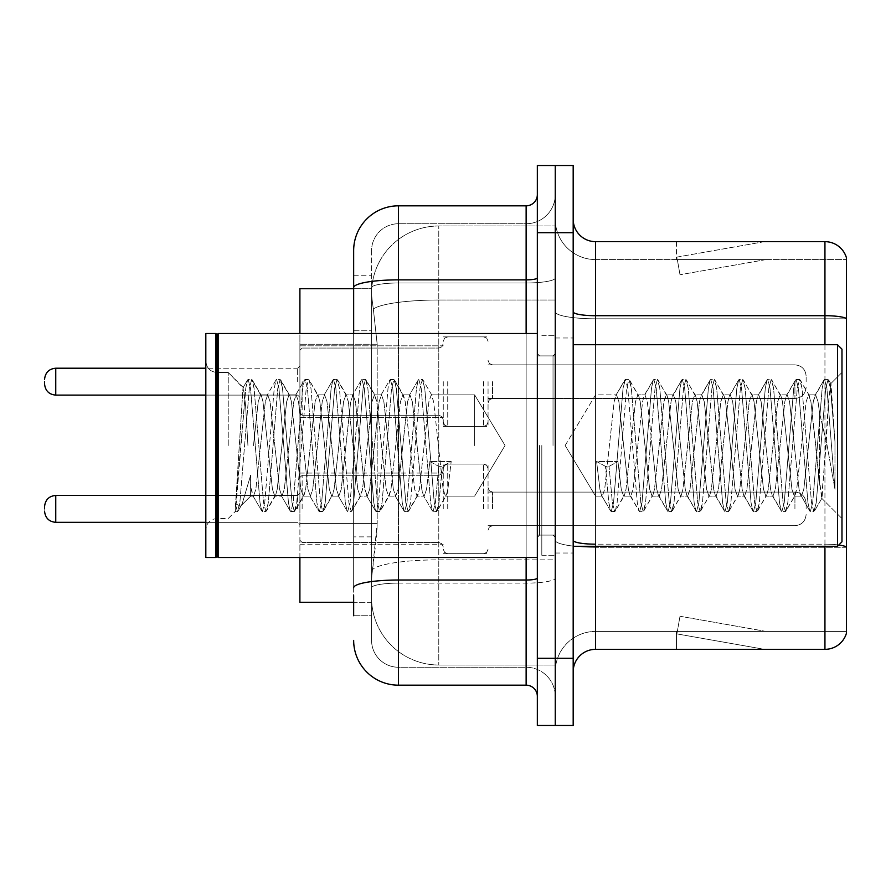 <?xml version="1.0" encoding="UTF-8"?>
<svg xmlns="http://www.w3.org/2000/svg" width="891" height="891" viewBox="0 0 891 891"><rect width="100%" height="100%" fill="white"/><g stroke="black" fill="none" stroke-linecap="round" stroke-linejoin="round"><path stroke-width="0.67" stroke-dasharray="4.46 3.34" d="M443.261 381.66L443.261 426.466L443.261 381.66M299.899 381.66L299.899 345.819L299.899 381.66M443.261 508.895L443.261 464.088L443.261 508.895M299.899 508.895L299.899 473.054L299.899 508.895M488.056 381.66L488.056 426.466L488.056 381.66M488.056 508.895L488.056 464.088L488.056 508.895M555.26 381.66L555.26 398.466L555.26 381.66M555.26 508.895L555.26 492.088L555.26 508.895M353.66 330.795L371.58 330.795L371.58 536.872L371.58 275.263L371.58 330.795L353.66 330.795L353.66 536.872L353.66 288.706L371.736 288.706L371.681 289.62A67.204 67.204 0 0 1 438.784 225.991L555.26 225.991L438.784 225.991L438.784 300.022L438.784 225.991A67.204 67.204 0 0 0 371.681 289.62L371.736 288.706L299.899 288.706L299.899 523.429L377.194 523.429L376.759 535.101L371.859 575.419L377.194 523.429L377.194 344.238L377.194 523.429L299.899 523.429L299.899 602.294L371.736 602.294L371.58 597.816A67.204 67.204 0 0 0 438.784 665.009L555.26 665.009L555.26 559.86L555.26 665.009L438.784 665.009L438.784 559.86L438.784 665.009A67.204 67.204 0 0 1 371.58 597.816L371.58 584.151L371.736 602.294L353.66 602.294M371.859 575.419L371.58 584.151L371.859 575.419M555.26 225.991L555.26 300.022L555.26 225.991M555.26 559.86L555.26 300.022L555.26 559.86L438.784 559.86A67.204 11.672 180 0 0 372.393 569.728A67.204 11.672 180 0 1 438.784 559.86L555.26 559.86M371.681 289.62C371.28 292.192 371.837 298.663 373.34 309.043L377.194 344.238L373.34 309.043C371.837 298.652 371.28 292.181 371.681 289.62A67.204 67.204 0 0 1 438.784 225.991M299.899 557.499L299.899 333.501M573.18 445.5L573.18 337.979L573.18 445.5M555.26 445.5L555.26 555.26L555.26 445.5M541.817 445.5L541.817 555.26L541.817 445.5M555.26 559.737L555.26 311.817L555.26 559.737M838.776 545.014A22.398 3.887 180 0 0 824.943 544.178L824.943 649.339A22.398 22.398 0 0 0 846.45 633.211L846.45 559.737L846.45 631.418L595.578 631.418L595.578 546.294M573.18 671.736L573.18 219.264L573.18 671.736A22.398 22.398 0 0 1 595.578 649.339L595.578 559.737L595.578 631.418L846.45 631.418L846.45 259.582L595.578 259.582A40.318 40.318 0 0 1 555.26 219.264L555.26 311.817L555.26 219.264A40.318 40.318 0 0 0 595.578 259.582L595.578 547.286A40.318 7.005 0 0 1 555.26 540.291A40.318 7.005 0 0 0 595.578 547.286L595.578 259.582A40.318 40.318 0 0 1 555.26 219.264M595.578 259.582L846.45 259.582L846.45 559.737L846.45 257.789A22.398 22.398 0 0 0 824.943 241.661L595.578 241.661A22.398 22.398 0 0 1 573.18 219.264M555.26 232.707L555.26 165.503L573.18 165.503L573.18 232.707L555.26 232.707L555.26 165.503L537.34 165.503L537.34 232.707L555.26 232.707L555.26 658.293L555.26 232.707M537.34 232.707L537.34 725.497L555.26 725.497L555.26 658.293L555.26 725.497L573.18 725.497L573.18 232.707M762.919 649.06A17.92 17.92 0 0 0 766.037 649.339L676.436 649.339L766.037 649.339A17.92 17.92 0 0 1 762.919 649.06A17.92 17.92 0 0 0 766.037 649.339A17.92 17.92 0 0 1 762.919 649.06A17.92 17.92 0 0 0 766.037 649.339A17.92 17.92 0 0 1 762.919 649.06L676.893 633.891L762.919 649.06M676.436 631.418L676.436 649.339L676.436 631.418L677.327 631.418L676.893 633.891L677.327 631.418L676.436 631.418L676.436 649.339L676.436 631.418L677.327 631.418L676.893 633.891L677.327 631.418L676.436 631.418L676.436 649.339L676.436 631.418L677.327 631.418L676.893 633.891L677.327 631.418L676.436 631.418M824.943 649.339L595.578 649.339M766.037 241.661L676.436 241.661L766.037 241.661A17.92 17.92 0 0 0 762.919 241.94A17.92 17.92 0 0 1 766.037 241.661A17.92 17.92 0 0 0 762.919 241.94A17.92 17.92 0 0 1 766.037 241.661A17.92 17.92 0 0 0 762.919 241.94A17.92 17.92 0 0 1 766.037 241.661M766.037 631.418L677.327 631.418L766.037 631.418L677.327 631.418L766.037 631.418L677.327 631.418L766.037 631.418L680 616.249L677.327 631.418L680 616.249L677.327 631.418L680 616.249L677.327 631.418L680 616.249L766.037 631.418M677.327 259.582L676.436 259.582L677.327 259.582L676.436 259.582L677.327 259.582L676.436 259.582L677.327 259.582L676.893 257.109L762.919 241.94L676.893 257.109L677.327 259.582L676.893 257.109L762.919 241.94L676.893 257.109L677.327 259.582L676.893 257.109L762.919 241.94L676.893 257.109L677.327 259.582L766.037 259.582L677.327 259.582L766.037 259.582L677.327 259.582L766.037 259.582L677.327 259.582L680 274.751L677.327 259.582M555.26 671.736A40.318 40.318 0 0 1 595.578 631.418A40.318 40.318 0 0 0 555.26 671.736A40.318 40.318 0 0 1 595.578 631.418M676.436 241.661L676.436 259.582L676.436 241.661M766.037 259.582L680 274.751L766.037 259.582M353.66 615.737L371.58 615.737L371.58 536.872L371.58 615.737L353.66 615.737L353.66 333.501M353.66 640.373A44.795 44.795 0 0 0 398.466 685.179L398.466 667.259A26.875 26.875 0 0 1 371.58 640.373L371.58 287.648L371.58 640.373A26.875 26.875 0 0 0 398.466 667.259L526.135 667.259L526.135 595.578L526.135 685.179A11.204 11.204 0 0 1 537.34 696.372L537.34 194.628L537.34 696.372M555.26 595.578L555.26 277.925L555.26 595.578M537.34 445.5L537.34 557.499L537.34 445.5M555.26 194.628L555.26 277.925L555.26 194.628A29.125 29.125 0 0 1 526.135 223.741A29.125 29.125 0 0 0 555.26 194.628A29.125 29.125 0 0 1 526.135 223.741L526.135 667.259L398.466 667.259L398.466 583.126L526.135 583.126A29.125 5.056 0 0 0 555.26 578.07A29.125 5.056 0 0 1 526.135 583.126L526.135 223.741L398.466 223.741L526.135 223.741M353.66 275.263L371.58 275.263L353.66 275.263L353.66 587.793A44.795 7.774 180 0 1 398.466 580.019L398.466 205.821A44.795 44.795 0 0 0 353.66 250.627A44.795 44.795 0 0 1 398.466 205.821L526.135 205.821A11.204 11.204 0 0 0 537.34 194.628A11.204 11.204 0 0 1 526.135 205.821L526.135 595.578L526.135 583.126L398.466 583.126L398.466 223.741L398.466 282.982L526.135 282.982A29.125 5.056 0 0 0 555.26 277.925A29.125 5.056 0 0 1 526.135 282.982L398.466 282.982L398.466 595.578L398.466 580.019L526.135 580.019A11.204 1.949 0 0 0 537.34 578.07M398.466 685.179L526.135 685.179M353.66 587.793L353.66 595.578M371.58 250.627L371.58 287.648L371.58 250.627A26.875 26.875 0 0 1 398.466 223.741A26.875 26.875 0 0 0 371.58 250.627A26.875 26.875 0 0 1 398.466 223.741M555.26 696.372A29.125 29.125 0 0 0 526.135 667.259A29.125 29.125 0 0 1 555.26 696.372A29.125 29.125 0 0 0 526.135 667.259M44.55 508.895L44.55 506.656L44.55 508.895M806.132 508.895L806.132 503.292L806.132 508.895M44.55 381.66L44.55 383.898L44.55 381.66M806.132 381.66L806.132 376.058L806.132 381.66M474.625 445.5L474.625 394.869L474.625 445.5M595.578 445.5L595.578 394.869L595.578 445.5M841.973 445.5L841.973 541.817L841.973 349.183L841.973 518.54L841.973 349.183L837.495 344.706L837.495 546.294L837.495 344.706L837.495 546.294L841.973 541.817L841.973 445.5M217.025 556.374L215.9 557.499L215.9 333.501L215.9 557.499L215.9 333.501L217.025 334.626L217.025 556.374L217.025 445.5L217.025 556.374L218.15 557.499L218.15 333.501L218.15 445.5L218.15 333.501L537.34 333.501M215.9 557.499L205.821 557.499L205.821 333.501L205.821 529.733L205.821 333.501L215.9 333.501M228.23 445.5L228.23 372.46L228.23 445.5M623.633 445.5L618.889 401.652L616.516 394.869L614.144 401.652L604.666 489.348L602.294 496.131L601.548 495.496L599.921 489.348L596.602 461.505L605.49 466.372L609.054 466.372L617.942 461.505L596.602 461.505L605.49 466.372L609.054 466.372L617.942 461.505L596.602 461.505L599.921 489.348L601.548 495.496L610.602 511.033L608.82 502.691L605.49 466.372L608.82 502.691L611.181 511.534L601.548 495.496L602.294 496.131L604.666 489.348L614.144 401.652L615.77 395.504L624.825 379.967L623.043 388.309L613.554 502.691L611.181 511.534L614.745 511.534L612.373 502.691L609.054 466.372L612.373 502.691L614.745 511.534L615.325 511.033L611.181 511.534L613.554 502.691L623.043 388.309L625.404 379.466L615.77 395.504L616.516 394.869L618.889 401.652L628.378 489.348L629.993 495.496L628.378 489.348L623.633 445.5M652.078 445.5L647.334 401.652L644.961 394.869L644.215 395.504L642.6 401.652L633.111 489.348L630.739 496.131L629.993 495.496L639.047 511.033L637.265 502.691L627.776 388.309L625.404 379.466L628.968 379.466L626.596 388.309L617.118 502.691L615.325 511.033L624.379 495.496L623.633 496.131L621.261 489.348L617.942 461.505L621.261 489.348L623.633 496.131L630.739 496.131L639.047 511.033L637.265 502.691L627.776 388.309L625.404 379.466L628.968 379.466L626.596 388.309L617.118 502.691L615.325 511.033L623.633 496.131L630.739 496.131L633.111 489.348L642.6 401.652L644.215 395.504L653.281 379.967L651.488 388.309L641.999 502.691L639.638 511.534L639.047 511.033L643.191 511.534L640.818 502.691L631.34 388.309L628.968 379.466L638.602 395.504L637.856 394.869L635.483 401.652L626.005 489.348L624.379 495.496L626.005 489.348L635.483 401.652L637.856 394.869L644.961 394.869L653.281 379.967L651.488 388.309L641.999 502.691L639.638 511.534L643.191 511.534L640.818 502.691L631.34 388.309L629.547 379.967L637.856 394.869L644.961 394.869L647.334 401.652L656.823 489.348L658.438 495.496L656.823 489.348L652.078 445.5M644.961 445.5L640.228 401.652L638.602 395.504L640.228 401.652L649.706 489.348L652.078 496.131L649.706 489.348L644.961 445.5M680.524 445.5L675.79 401.652L673.418 394.869L672.66 395.504L671.046 401.652L661.556 489.348L659.195 496.131L658.438 495.496L667.504 511.033L665.711 502.691L656.233 388.309L653.86 379.466L653.281 379.967L657.413 379.466L655.041 388.309L645.563 502.691L643.191 511.534L652.825 495.496L652.078 496.131L659.195 496.131L667.504 511.033L665.711 502.691L656.233 388.309L653.86 379.466L657.413 379.466L655.041 388.309L645.563 502.691L643.77 511.033L652.078 496.131L659.195 496.131L661.556 489.348L671.046 401.652L672.66 395.504L681.726 379.967L679.933 388.309L670.455 502.691L668.083 511.534L667.504 511.033L671.636 511.534L669.264 502.691L659.785 388.309L657.413 379.466L667.047 395.504L666.301 394.869L663.929 401.652L654.451 489.348L652.825 495.496L654.451 489.348L663.929 401.652L666.301 394.869L673.418 394.869L681.726 379.967L679.933 388.309L670.455 502.691L668.083 511.534L671.636 511.534L669.264 502.691L659.785 388.309L657.992 379.967L666.301 394.869L673.418 394.869L675.79 401.652L685.268 489.348L686.883 495.496L685.268 489.348L680.524 445.5M673.418 445.5L668.673 401.652L667.047 395.504L668.673 401.652L678.151 489.348L680.524 496.131L678.151 489.348L673.418 445.5M708.969 445.5L704.235 401.652L701.863 394.869L701.117 395.504L699.491 401.652L690.013 489.348L687.64 496.131L686.883 495.496L695.949 511.033L694.156 502.691L684.678 388.309L682.306 379.466L681.726 379.967L685.858 379.466L683.486 388.309L674.008 502.691L671.636 511.534L681.281 495.496L680.524 496.131L687.64 496.131L695.949 511.033L694.156 502.691L684.678 388.309L682.306 379.466L685.858 379.466L683.486 388.309L674.008 502.691L672.215 511.033L680.524 496.131L687.64 496.131L690.013 489.348L699.491 401.652L701.117 395.504L710.172 379.967L708.378 388.309L698.9 502.691L696.528 511.534L695.949 511.033L700.081 511.534L697.709 502.691L688.231 388.309L685.858 379.466L695.503 395.504L694.746 394.869L692.374 401.652L682.896 489.348L681.281 495.496L682.896 489.348L692.374 401.652L694.746 394.869L701.863 394.869L710.172 379.967L708.378 388.309L698.9 502.691L696.528 511.534L700.081 511.534L697.709 502.691L688.231 388.309L686.438 379.967L694.746 394.869L701.863 394.869L704.235 401.652L713.713 489.348L715.339 495.496L713.713 489.348L708.969 445.5M701.863 445.5L697.118 401.652L695.503 395.504L697.118 401.652L706.608 489.348L708.969 496.131L706.608 489.348L701.863 445.5M737.425 445.5L732.68 401.652L730.308 394.869L729.562 395.504L727.936 401.652L718.458 489.348L716.086 496.131L715.339 495.496L724.394 511.033L722.601 502.691L713.123 388.309L710.751 379.466L710.172 379.967L714.304 379.466L711.931 388.309L702.453 502.691L700.081 511.534L709.726 495.496L708.969 496.131L716.086 496.131L724.394 511.033L722.601 502.691L713.123 388.309L710.751 379.466L714.304 379.466L711.931 388.309L702.453 502.691L700.66 511.033L708.969 496.131L716.086 496.131L718.458 489.348L727.936 401.652L729.562 395.504L738.617 379.967L736.824 388.309L727.346 502.691L724.973 511.534L724.394 511.033L728.526 511.534L726.165 502.691L716.676 388.309L714.304 379.466L723.949 395.504L723.202 394.869L720.83 401.652L711.341 489.348L709.726 495.496L711.341 489.348L720.83 401.652L723.202 394.869L730.308 394.869L738.617 379.967L736.824 388.309L727.346 502.691L724.973 511.534L728.526 511.534L726.165 502.691L716.676 388.309L714.883 379.967L723.202 394.869L730.308 394.869L732.68 401.652L742.158 489.348L743.785 495.496L742.158 489.348L737.425 445.5M730.308 445.5L725.564 401.652L723.949 395.504L725.564 401.652L735.053 489.348L737.425 496.131L735.053 489.348L730.308 445.5M765.87 445.5L761.126 401.652L758.753 394.869L758.007 395.504L756.381 401.652L746.903 489.348L744.531 496.131L743.785 495.496L752.839 511.033L751.046 502.691L741.568 388.309L739.196 379.466L738.617 379.967L742.76 379.466L740.388 388.309L730.898 502.691L728.526 511.534L738.171 495.496L737.425 496.131L744.531 496.131L752.839 511.033L751.046 502.691L741.568 388.309L739.196 379.466L742.76 379.466L740.388 388.309L730.898 502.691L729.116 511.033L737.425 496.131L744.531 496.131L746.903 489.348L756.381 401.652L758.007 395.504L767.062 379.967L765.28 388.309L755.791 502.691L753.418 511.534L752.839 511.033L756.982 511.534L754.61 502.691L745.121 388.309L742.76 379.466L752.394 395.504L751.648 394.869L749.275 401.652L739.786 489.348L738.171 495.496L739.786 489.348L749.275 401.652L751.648 394.869L758.753 394.869L767.062 379.967L765.28 388.309L755.791 502.691L753.418 511.534L756.982 511.534L754.61 502.691L745.121 388.309L743.339 379.967L751.648 394.869L758.753 394.869L761.126 401.652L770.615 489.348L772.23 495.496L770.615 489.348L765.87 445.5M758.753 445.5L754.02 401.652L752.394 395.504L754.02 401.652L763.498 489.348L765.87 496.131L763.498 489.348L758.753 445.5M794.315 445.5L789.571 401.652L787.198 394.869L786.452 395.504L784.837 401.652L775.348 489.348L772.976 496.131L772.23 495.496L781.284 511.033L779.502 502.691L770.013 388.309L767.641 379.466L767.062 379.967L771.205 379.466L768.833 388.309L759.344 502.691L756.982 511.534L766.616 495.496L765.87 496.131L772.976 496.131L781.284 511.033L779.502 502.691L770.013 388.309L767.641 379.466L771.205 379.466L768.833 388.309L759.344 502.691L757.562 511.033L765.87 496.131L772.976 496.131L775.348 489.348L784.837 401.652L786.452 395.504L795.507 379.967L793.725 388.309L784.236 502.691L781.875 511.534L781.284 511.033L785.428 511.534L783.055 502.691L773.577 388.309L771.205 379.466L780.839 395.504L780.093 394.869L777.72 401.652L768.242 489.348L766.616 495.496L768.242 489.348L777.72 401.652L780.093 394.869L787.198 394.869L795.507 379.967L793.725 388.309L784.236 502.691L781.875 511.534L785.428 511.534L783.055 502.691L773.577 388.309L771.784 379.967L780.093 394.869L787.198 394.869L789.571 401.652L799.06 489.348L800.675 495.496L799.06 489.348L794.315 445.5M787.198 445.5L782.465 401.652L780.839 395.504L782.465 401.652L791.943 489.348L794.315 496.131L791.943 489.348L787.198 445.5M819.597 413.19L819.575 483.757L810.91 401.652L808.538 394.869L806.166 401.652L796.688 489.348L794.315 496.131L801.432 496.131L809.741 511.033L807.948 502.691L798.459 388.309L796.097 379.466L795.507 379.967L799.65 379.466L797.278 388.309L787.8 502.691L785.428 511.534L795.062 495.496L794.315 496.131L801.432 496.131L809.741 511.033L807.948 502.691L798.459 388.309L796.097 379.466L799.65 379.466L797.278 388.309L787.8 502.691L786.007 511.033L795.062 495.496L796.688 489.348L806.166 401.652L808.538 394.869L815.655 394.869L813.283 401.652L803.793 489.348L801.432 496.131L803.793 489.348L813.283 401.652L814.897 395.504L823.963 379.967L822.17 388.309L812.692 502.691L810.32 511.534L809.741 511.033L813.873 511.534L811.501 502.691L802.023 388.309L799.65 379.466L809.284 395.504L808.538 394.869L815.655 394.869L823.963 379.967L822.17 388.309L812.692 502.691L810.32 511.534L813.873 511.534L811.501 502.691L802.023 388.309L800.229 379.967L809.284 395.504L810.91 401.652L821.591 498.147L826.102 445.5L828.43 402.799L831.002 383.965L834.967 441.702L834.967 489.259L827.126 445.5L819.597 413.19L819.575 483.757L822.048 497.98L828.43 402.799L830.612 383.821L834.967 441.702L830.468 388.309L828.095 379.466L825.723 388.309L816.245 502.691L813.873 511.534L816.245 502.691L825.723 388.309L828.095 379.466L830.468 388.309L834.967 441.702L834.967 489.259L826.915 388.309L824.543 379.466L823.963 379.967L828.095 379.466L824.543 379.466L826.915 388.309L834.967 489.259L827.126 445.5L819.597 413.19L818.016 401.652L815.655 394.869L818.016 401.652L819.597 413.19M260.595 445.5L265.329 401.652L267.701 394.869L270.073 401.652L279.562 489.348L281.924 496.131L284.296 489.348L293.785 401.652L296.157 394.869L298.518 401.652L308.008 489.348L310.38 496.131L312.741 489.348L322.23 401.652L324.602 394.869L326.975 401.652L336.453 489.348L338.825 496.131L341.197 489.348L350.675 401.652L353.048 394.869L355.42 401.652L364.898 489.348L367.27 496.131L369.642 489.348L379.12 401.652L381.493 394.869L383.865 401.652L393.343 489.348L395.715 496.131L398.088 489.348L407.566 401.652L409.938 394.869L412.31 401.652L421.799 489.348L423.414 495.496L424.161 496.131L426.533 489.348L429.852 461.505L451.191 461.505L442.304 466.372L438.751 466.372L429.852 461.505L451.191 461.505L442.304 466.372L438.751 466.372L429.852 461.505L426.533 489.348L424.161 496.131L423.414 495.496L421.799 489.348L412.31 401.652L409.938 394.869L407.566 401.652L398.088 489.348L395.715 496.131L393.343 489.348L383.865 401.652L381.493 394.869L379.12 401.652L369.642 489.348L367.27 496.131L364.898 489.348L355.42 401.652L353.048 394.869L350.675 401.652L341.197 489.348L338.825 496.131L336.453 489.348L326.975 401.652L324.602 394.869L322.23 401.652L312.741 489.348L310.38 496.131L308.008 489.348L298.518 401.652L296.157 394.869L293.785 401.652L284.296 489.348L281.924 496.131L279.562 489.348L270.073 401.652L267.701 394.869L265.329 401.652L255.851 489.348L253.478 496.131L255.851 489.348L260.595 445.5M253.478 445.5L258.223 401.652L260.595 394.869L261.341 395.504L262.968 401.652L272.446 489.348L274.818 496.131L275.564 495.496L277.19 489.348L286.668 401.652L289.04 394.869L289.787 395.504L291.413 401.652L300.891 489.348L303.263 496.131L305.635 489.348L315.113 401.652L317.486 394.869L319.858 401.652L329.336 489.348L331.708 496.131L334.08 489.348L343.558 401.652L345.931 394.869L348.303 401.652L357.792 489.348L360.153 496.131L362.526 489.348L372.015 401.652L374.387 394.869L376.748 401.652L386.237 489.348L388.61 496.131L390.971 489.348L400.46 401.652L402.832 394.869L405.205 401.652L414.683 489.348L417.055 496.131L419.427 489.348L428.905 401.652L431.277 394.869L433.65 401.652L443.128 489.348L445.5 496.131L446.246 495.496L447.872 489.348L451.191 461.505L447.872 489.348L446.246 495.496L437.191 511.033L438.985 502.691L442.304 466.372L438.985 502.691L436.612 511.534L446.246 495.496L445.5 496.131L474.625 496.131L505.041 445.5L474.625 394.869L431.277 394.869L433.65 401.652L443.128 489.348L445.5 496.131L474.625 496.131L505.041 445.5L474.625 394.869L431.277 394.869L428.905 401.652L419.427 489.348L417.801 495.496L408.746 511.033L410.528 502.691L420.017 388.309L422.39 379.466L424.762 388.309L434.24 502.691L436.612 511.534L433.059 511.534L435.421 502.691L438.751 466.372L435.421 502.691L433.059 511.534L432.469 511.033L436.612 511.534L434.24 502.691L424.762 388.309L422.39 379.466L418.826 379.466L421.198 388.309L430.687 502.691L432.469 511.033L423.414 495.496L432.469 511.033L430.687 502.691L421.198 388.309L418.826 379.466L418.247 379.967L422.39 379.466L420.017 388.309L410.528 502.691L408.167 511.534L417.055 496.131L424.161 496.131L417.055 496.131L414.683 489.348L405.205 401.652L403.578 395.504L394.524 379.967L396.306 388.309L405.795 502.691L408.167 511.534L404.603 511.534L406.975 502.691L416.465 388.309L418.247 379.967L409.192 395.504L418.247 379.967L416.465 388.309L406.975 502.691L404.603 511.534L404.024 511.033L408.167 511.534L405.795 502.691L396.306 388.309L393.945 379.466L402.832 394.869L409.938 394.869L402.832 394.869L400.46 401.652L390.971 489.348L389.356 495.496L380.301 511.033L382.083 502.691L391.572 388.309L393.945 379.466L390.381 379.466L392.753 388.309L402.242 502.691L404.024 511.033L394.969 495.496L404.024 511.033L402.242 502.691L392.753 388.309L390.381 379.466L389.801 379.967L393.945 379.466L391.572 388.309L382.083 502.691L379.711 511.534L388.61 496.131L395.715 496.131L388.61 496.131L386.237 489.348L376.748 401.652L375.133 395.504L366.067 379.967L367.86 388.309L377.35 502.691L379.711 511.534L376.158 511.534L378.53 502.691L388.008 388.309L389.801 379.967L380.747 395.504L389.801 379.967L388.008 388.309L378.53 502.691L376.158 511.534L375.579 511.033L379.711 511.534L377.35 502.691L367.86 388.309L365.488 379.466L374.387 394.869L381.493 394.869L374.387 394.869L372.015 401.652L362.526 489.348L360.911 495.496L351.845 511.033L353.638 502.691L363.116 388.309L365.488 379.466L361.935 379.466L364.308 388.309L373.786 502.691L375.579 511.033L366.524 495.496L375.579 511.033L373.786 502.691L364.308 388.309L361.935 379.466L361.356 379.967L365.488 379.466L363.116 388.309L353.638 502.691L351.266 511.534L360.153 496.131L367.27 496.131L360.153 496.131L357.792 489.348L348.303 401.652L346.688 395.504L337.622 379.967L339.415 388.309L348.893 502.691L351.266 511.534L347.713 511.534L350.085 502.691L359.563 388.309L361.356 379.967L352.301 395.504L361.356 379.967L359.563 388.309L350.085 502.691L347.713 511.534L347.134 511.033L351.266 511.534L348.893 502.691L339.415 388.309L337.043 379.466L345.931 394.869L353.048 394.869L345.931 394.869L343.558 401.652L334.08 489.348L332.466 495.496L323.4 511.033L325.193 502.691L334.671 388.309L337.043 379.466L333.49 379.466L335.862 388.309L345.34 502.691L347.134 511.033L338.068 495.496L347.134 511.033L345.34 502.691L335.862 388.309L333.49 379.466L332.911 379.967L337.043 379.466L334.671 388.309L325.193 502.691L322.82 511.534L331.708 496.131L338.825 496.131L331.708 496.131L329.336 489.348L319.858 401.652L318.232 395.504L309.177 379.967L310.97 388.309L320.448 502.691L322.82 511.534L319.268 511.534L321.64 502.691L331.118 388.309L332.911 379.967L323.845 395.504L332.911 379.967L331.118 388.309L321.64 502.691L319.268 511.534L318.688 511.033L322.82 511.534L320.448 502.691L310.97 388.309L309.177 379.967L317.486 394.869L324.602 394.869L317.486 394.869L315.113 401.652L305.635 489.348L304.009 495.496L294.954 511.033L296.748 502.691L306.226 388.309L308.598 379.466L305.045 379.466L307.417 388.309L316.895 502.691L318.688 511.033L309.623 495.496L318.688 511.033L316.895 502.691L307.417 388.309L305.045 379.466L304.466 379.967L308.598 379.466L306.226 388.309L296.748 502.691L294.375 511.534L303.263 496.131L310.38 496.131L303.263 496.131L300.891 489.348L291.413 401.652L289.787 395.504L280.732 379.967L282.525 388.309L292.003 502.691L294.375 511.534L290.822 511.534L293.184 502.691L302.673 388.309L304.466 379.967L295.4 395.504L304.466 379.967L302.673 388.309L293.184 502.691L290.822 511.534L290.232 511.033L294.375 511.534L292.003 502.691L282.525 388.309L280.153 379.466L289.04 394.869L296.157 394.869L289.04 394.869L286.668 401.652L277.19 489.348L275.564 495.496L266.509 511.033L268.302 502.691L277.78 388.309L280.153 379.466L276.589 379.466L278.961 388.309L288.45 502.691L290.232 511.033L281.177 495.496L290.232 511.033L288.45 502.691L278.961 388.309L276.589 379.466L276.01 379.967L280.153 379.466L277.78 388.309L268.302 502.691L265.93 511.534L274.818 496.131L281.924 496.131L274.818 496.131L272.446 489.348L262.968 401.652L261.341 395.504L252.287 379.967L254.069 388.309L263.558 502.691L265.93 511.534L262.366 511.534L264.738 502.691L274.228 388.309L276.01 379.967L266.955 395.504L276.01 379.967L274.228 388.309L264.738 502.691L262.366 511.534L261.787 511.033L265.93 511.534L263.558 502.691L254.069 388.309L251.708 379.466L260.595 394.869L267.701 394.869L260.595 394.869L258.223 401.652L253.478 445.5M247.932 445.5L245.593 405.505L242.998 387.808L235.224 511.534L228.23 518.54L217.025 518.54C210.287 519.141 206.556 522.872 205.821 529.733C206.556 522.872 210.287 519.141 217.025 518.54L228.23 518.54L235.224 511.534L238.064 511.033L239.846 502.691L249.335 388.309L251.708 379.466L248.144 379.466L250.516 388.309L260.005 502.691L261.787 511.033L252.732 495.496L253.478 496.131L250.694 487.11L250.627 496.131L240.559 506.211L242.085 504.128L250.616 475.293L250.627 496.131L253.478 496.131L250.627 496.131L240.559 506.211L242.085 504.128L250.616 475.293L250.694 487.11L252.732 495.496L261.787 511.033L260.005 502.691L250.516 388.309L248.144 379.466L247.564 379.967L251.708 379.466L249.335 388.309L239.846 502.691L237.474 511.534L235.224 503.615L240.559 506.211L235.224 503.615L237.474 511.534L235.224 511.534L235.224 503.615L235.224 508.984L236.293 502.691L245.771 388.309L247.564 379.967L245.771 388.309L235.224 508.984L242.998 387.808L247.564 379.967L242.998 387.797L228.23 372.46L217.025 372.46C210.287 371.859 206.556 368.128 205.821 361.267C206.556 368.128 210.287 371.859 217.025 372.46L228.23 372.46L243.421 387.663L245.593 405.505L247.932 445.5M438.784 300.022L555.26 300.022L438.784 300.022L438.784 559.86L438.784 300.022A67.204 11.672 180 0 0 373.34 309.043A67.204 11.672 180 0 1 438.784 300.022M371.58 597.816A67.204 67.204 0 0 0 438.784 665.009M377.194 344.238L299.899 344.238L377.194 344.238M846.45 257.789A22.398 22.398 0 0 0 824.943 241.661L824.943 544.178L595.578 544.178L595.578 241.661M824.943 546.294L824.943 544.178A22.398 3.887 180 0 1 846.45 546.974M573.18 311.817A22.398 3.887 0 0 0 595.578 315.704L824.943 315.704A22.398 3.887 180 0 1 846.45 318.51M595.578 344.706L595.578 544.178L824.943 544.178L824.943 344.706M573.18 658.293L537.34 658.293M573.18 540.291A22.398 3.887 0 0 0 595.578 544.178M846.45 318.811L595.578 318.811A40.318 7.005 0 0 1 555.26 311.817A40.318 7.005 0 0 0 595.578 318.811L846.45 318.811M846.45 547.286L595.578 547.286L846.45 547.286M353.66 287.648A44.795 7.774 180 0 1 398.466 279.863L526.135 279.863A11.204 1.949 -0 0 0 537.34 277.925M398.466 333.501L398.466 557.499M526.135 557.499L526.135 333.501M398.466 282.982A26.875 4.667 180 0 0 371.58 287.648A26.875 4.667 180 0 1 398.466 282.982M398.466 583.126A26.875 4.667 180 0 0 371.58 587.793A26.875 4.667 180 0 1 398.466 583.126M398.466 667.259A26.875 26.875 0 0 1 371.58 640.373M371.58 536.872L353.66 536.872L371.58 536.872M302.138 508.895L302.138 475.293L302.138 508.895M297.661 508.895L297.661 495.452L297.661 508.895M55.754 522.326C49.005 521.725 45.274 517.994 44.55 511.133C45.274 517.994 49.005 521.725 55.754 522.326L297.661 522.326L55.754 522.326C49.005 521.725 45.274 517.994 44.55 511.133C45.274 517.994 49.005 521.725 55.754 522.326L297.661 522.326L55.754 522.326L55.754 495.452C49.005 496.053 45.274 499.784 44.55 506.656C45.274 499.784 49.005 496.053 55.754 495.452L297.661 495.452L299.899 493.213M492.534 508.895L492.534 492.088L492.534 508.895M483.579 508.895L483.579 464.088L483.579 508.895M447.739 508.895L447.739 464.088L447.739 508.895M438.784 508.895L438.784 475.293L438.784 508.895M794.928 508.895L794.928 492.088L794.928 508.895M302.138 381.66L302.138 415.262L302.138 381.66M297.661 381.66L297.661 368.217L297.661 381.66M44.55 383.898C45.274 390.77 49.005 394.501 55.754 395.103L297.661 395.103L55.754 395.103C49.005 394.501 45.274 390.77 44.55 383.898C45.274 390.77 49.005 394.501 55.754 395.103L55.754 368.217L55.754 395.103L55.754 368.217L55.754 395.103L55.754 368.217L55.754 381.66L55.754 368.217L297.661 368.217L299.899 365.978L297.661 368.217L299.899 365.978L297.661 368.217L55.754 368.217C49.005 368.818 45.274 372.561 44.55 379.421C45.274 372.561 49.005 368.818 55.754 368.217L205.821 368.217M492.534 381.66L492.534 398.466L492.534 381.66M483.579 381.66L483.579 426.466L483.579 381.66M447.739 381.66L447.739 426.466L447.739 381.66M438.784 381.66L438.784 348.058L438.784 381.66M794.928 381.66L794.928 398.466L794.928 381.66M553.021 445.5L553.021 355.899L553.021 445.5M539.578 445.5L539.578 535.101L539.578 445.5M299.899 345.819L443.261 345.819L299.899 345.819M299.899 473.054L443.261 473.054M443.261 336.865L488.056 336.865L443.261 336.865M443.261 464.088L488.056 464.088M488.056 364.865L555.26 364.865L488.056 364.865M488.056 492.088L555.26 492.088M488.056 525.69L555.26 525.69M488.056 398.466L555.26 398.466L488.056 398.466M443.261 553.69L488.056 553.69M443.261 426.466L488.056 426.466L443.261 426.466M299.899 544.724L443.261 544.724M299.899 417.5L443.261 417.5L299.899 417.5M555.26 337.979L573.18 337.979L555.26 337.979M541.817 555.26L555.26 555.26L541.817 555.26M555.26 355.899L537.34 355.899L555.26 355.899M555.26 535.101L537.34 535.101L555.26 535.101M541.817 335.74L555.26 335.74L541.817 335.74M555.26 553.021L573.18 553.021L555.26 553.021M299.899 477.531L302.138 475.293L438.784 475.293L302.138 475.293L299.899 477.531L302.138 475.293L438.784 475.293L302.138 475.293L299.899 477.531L302.138 475.293L438.784 475.293L441.925 474.001L443.261 470.816L441.925 474.001L438.784 475.293L441.925 474.001L443.261 470.816L441.925 474.001L438.784 475.293L441.925 474.001L443.261 470.816M205.821 522.326L297.661 522.326L299.899 524.565M488.056 530.167L489.393 526.982L492.534 525.69L794.928 525.69L492.534 525.69L489.393 526.982L488.056 530.167L489.393 526.982L492.534 525.69L794.928 525.69L492.534 525.69L489.393 526.982L488.056 530.167L489.393 526.982L492.534 525.69L794.928 525.69C801.666 525.089 805.408 521.358 806.132 514.486C805.408 521.358 801.666 525.089 794.928 525.69C801.666 525.089 805.408 521.358 806.132 514.486C805.408 521.358 801.666 525.089 794.928 525.69C801.666 525.089 805.408 521.358 806.132 514.486M443.261 468.577L444.598 465.38L447.739 464.088L483.579 464.088L447.739 464.088L444.598 465.38L443.261 468.577L444.598 465.38L447.739 464.088L483.579 464.088L447.739 464.088L444.598 465.38L443.261 468.577L444.598 465.38L447.739 464.088L483.579 464.088L486.72 465.38L488.056 468.577L486.72 465.38L483.579 464.088L486.72 465.38L488.056 468.577L486.72 465.38L483.579 464.088L486.72 465.38L488.056 468.577M299.899 540.247L302.138 542.485L438.784 542.485L302.138 542.485L299.899 540.247L302.138 542.485L438.784 542.485L302.138 542.485L299.899 540.247L302.138 542.485L438.784 542.485L441.925 543.777L443.261 546.974L441.925 543.777L438.784 542.485L441.925 543.777L443.261 546.974L441.925 543.777L438.784 542.485L441.925 543.777L443.261 546.974M488.056 487.611L489.393 490.807L492.534 492.088L794.928 492.088L492.534 492.088L489.393 490.807L488.056 487.611L489.393 490.807L492.534 492.088L794.928 492.088L492.534 492.088L489.393 490.807L488.056 487.611L489.393 490.807L492.534 492.088L794.928 492.088C801.666 492.69 805.408 496.421 806.132 503.292C805.408 496.421 801.666 492.69 794.928 492.088C801.666 492.69 805.408 496.421 806.132 503.292C805.408 496.421 801.666 492.69 794.928 492.088C801.666 492.69 805.408 496.421 806.132 503.292M443.261 549.212L444.598 552.398L447.739 553.69L483.579 553.69L447.739 553.69L444.598 552.398L443.261 549.212L444.598 552.398L447.739 553.69L483.579 553.69L447.739 553.69L444.598 552.398L443.261 549.212L444.598 552.398L447.739 553.69L483.579 553.69L486.72 552.398L488.056 549.212L486.72 552.398L483.579 553.69L486.72 552.398L488.056 549.212L486.72 552.398L483.579 553.69L486.72 552.398L488.056 549.212M302.138 415.262L299.899 413.023L302.138 415.262L438.784 415.262L441.925 416.554L443.261 419.739L441.925 416.554L438.784 415.262L441.925 416.554L443.261 419.739L441.925 416.554L438.784 415.262L302.138 415.262L299.899 413.023L302.138 415.262L438.784 415.262L302.138 415.262M492.534 364.865L489.393 363.573L488.056 360.387L489.393 363.573L492.534 364.865L794.928 364.865C801.666 365.466 805.408 369.197 806.132 376.058C805.408 369.197 801.666 365.466 794.928 364.865C801.666 365.466 805.408 369.197 806.132 376.058C805.408 369.197 801.666 365.466 794.928 364.865L492.534 364.865L489.393 363.573L488.056 360.387L489.393 363.573L492.534 364.865L794.928 364.865L492.534 364.865M483.579 426.466L486.72 425.174L488.056 421.978L486.72 425.174L483.579 426.466L486.72 425.174L488.056 421.978L486.72 425.174L483.579 426.466L447.739 426.466L444.598 425.174L443.261 421.978L444.598 425.174L447.739 426.466L483.579 426.466L447.739 426.466L444.598 425.174L443.261 421.978L444.598 425.174L447.739 426.466L483.579 426.466M438.784 348.058L441.925 346.777L443.261 343.581L441.925 346.777L438.784 348.058L441.925 346.777L443.261 343.581L441.925 346.777L438.784 348.058L302.138 348.058L299.899 350.308L302.138 348.058L438.784 348.058L302.138 348.058L299.899 350.308L302.138 348.058L438.784 348.058M794.928 398.466C801.666 397.865 805.408 394.123 806.132 387.262C805.408 394.123 801.666 397.865 794.928 398.466C801.666 397.865 805.408 394.123 806.132 387.262C805.408 394.123 801.666 397.865 794.928 398.466L492.534 398.466L489.393 399.747L488.056 402.944L489.393 399.747L492.534 398.466L794.928 398.466L492.534 398.466L489.393 399.747L488.056 402.944L489.393 399.747L492.534 398.466L794.928 398.466M447.739 336.865L483.579 336.865L486.72 338.146L488.056 341.342L486.72 338.146L483.579 336.865L486.72 338.146L488.056 341.342L486.72 338.146L483.579 336.865L447.739 336.865L444.598 338.146L443.261 341.342L444.598 338.146L447.739 336.865L483.579 336.865L447.739 336.865L444.598 338.146L443.261 341.342L444.598 338.146L447.739 336.865M205.821 395.103L297.661 395.103L299.899 397.341L297.661 395.103L299.899 397.341L297.661 395.103L55.754 395.103M55.754 495.452L297.661 495.452L55.754 495.452C49.005 496.053 45.274 499.784 44.55 506.656C45.274 499.784 49.005 496.053 55.754 495.452L205.821 495.452M55.754 368.217C49.005 368.818 45.274 372.561 44.55 379.421M565.15 445.5L595.578 394.869L616.516 394.869L595.578 394.869L565.15 445.5L595.578 496.131L602.294 496.131L595.578 496.131L565.15 445.5M573.18 546.294L837.495 546.294M553.021 355.899L555.26 353.66L553.021 355.899L539.578 355.899L537.34 353.66L539.578 355.899L553.021 355.899M539.578 535.101L553.021 535.101L555.26 537.34L553.021 535.101L539.578 535.101L537.34 537.34L539.578 535.101M218.15 557.499L537.34 557.499M830.612 383.821L841.973 372.46L830.612 383.821M821.591 498.158L841.973 518.54L821.591 498.158M217.025 334.626L218.15 333.501M573.18 344.706L837.495 344.706M822.059 497.991L814.452 511.033L822.059 497.991M831.002 383.965L828.675 379.967L831.002 383.965M242.085 504.128L238.064 511.033L242.085 504.128M432.024 395.504L422.969 379.967L432.024 395.504"/><path stroke-width="1.34" d="M353.66 330.795L353.66 275.263L353.66 288.706L299.899 288.706L299.899 333.501M353.66 602.294L299.899 602.294L299.899 557.499M573.18 671.736A22.398 22.398 0 0 1 595.578 649.339L824.943 649.339L824.943 546.294M555.26 658.293L555.26 725.497L573.18 725.497L573.18 658.293L555.26 658.293L555.26 725.497L537.34 725.497L537.34 658.293L555.26 658.293L555.26 232.707L555.26 658.293M537.34 658.293L537.34 165.503L555.26 165.503L555.26 232.707L555.26 165.503L573.18 165.503L573.18 658.293M846.45 257.789A22.398 22.398 0 0 0 824.943 241.661A22.398 22.398 0 0 1 846.45 257.789L846.45 633.211A22.398 22.398 0 0 1 824.943 649.339M846.45 318.51A22.398 3.887 180 0 0 824.943 315.704L824.943 241.661L595.578 241.661A22.398 22.398 0 0 1 573.18 219.264A22.398 22.398 0 0 0 595.578 241.661L595.578 344.706M353.66 615.737L353.66 595.578M398.466 557.499L398.466 685.179L526.135 685.179L526.135 557.499M353.66 333.501L353.66 250.627A44.795 44.795 0 0 1 398.466 205.821L526.135 205.821A11.204 11.204 0 0 0 537.34 194.628M353.66 250.627L353.66 275.263M537.34 696.372A11.204 11.204 0 0 0 526.135 685.179M398.466 685.179A44.795 44.795 0 0 1 353.66 640.373M44.55 508.895L44.55 506.656L44.55 508.895M44.55 381.66L44.55 383.898L44.55 381.66M837.495 344.706L841.973 349.183L841.973 541.817L837.495 546.294L837.495 344.706L573.18 344.706M218.15 557.499L217.025 556.374L217.025 334.626L218.15 333.501L218.15 557.499L537.34 557.499M215.9 557.499L205.821 557.499L205.821 333.501L215.9 333.501L215.9 557.499L217.025 556.374M595.578 546.294L595.578 649.339M824.943 344.706L824.943 315.704L595.578 315.704A22.398 3.887 0 0 1 573.18 311.817M846.45 546.974A22.398 3.887 180 0 0 838.776 545.014M573.18 232.707L537.34 232.707M595.578 544.178A22.398 3.887 -0 0 1 573.18 540.291M537.34 578.07A11.204 1.949 0 0 1 526.135 580.019L398.466 580.019A44.795 7.774 180 0 0 353.66 587.793M398.466 205.821L398.466 279.863L526.135 279.863L526.135 205.821M353.66 287.648A44.795 7.774 180 0 1 398.466 279.863L398.466 333.501M526.135 333.501L526.135 279.863A11.204 1.949 0 0 0 537.34 277.925M44.55 506.656C45.274 499.784 49.005 496.053 55.754 495.452L55.754 522.326L205.821 522.326M205.821 368.217L55.754 368.217L55.754 395.103C49.005 394.501 45.274 390.77 44.55 383.898M55.754 495.452L205.821 495.452M55.754 522.326C49.005 521.725 45.274 517.994 44.55 511.133M55.754 395.103L205.821 395.103M55.754 368.217C49.005 368.818 45.274 372.561 44.55 379.421M573.18 546.294L837.495 546.294M217.025 334.626L215.9 333.501M218.15 333.501L537.34 333.501"/></g></svg>
